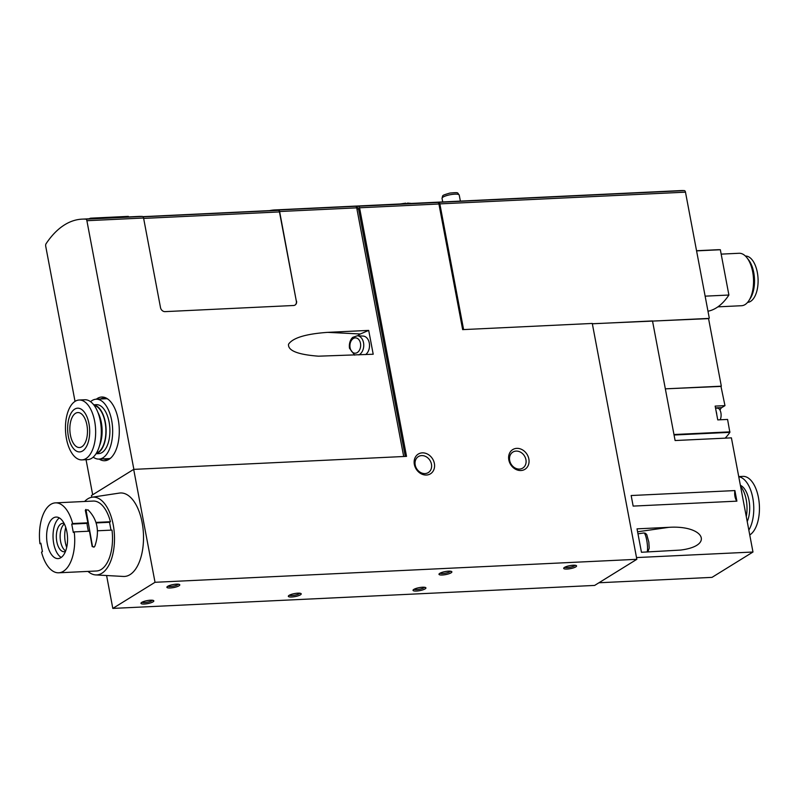<?xml version="1.0" encoding="UTF-8"?>
<svg xmlns="http://www.w3.org/2000/svg" width="799" height="799" viewBox="0 0 799 799"><rect width="100%" height="100%" fill="white"/><g stroke="black" fill="none" stroke-linecap="round" stroke-linejoin="round"><path stroke-width="1.2" d="M684.413 190.621A131.266 65.937 -92.7 0 0 680.708 190.591L435.075 202.307A131.266 65.937 87.3 0 1 438.781 202.337A2.187 1.099 87.3 0 1 439.849 203.885L685.482 192.169A2.187 1.099 -92.7 0 0 684.413 190.621L438.781 202.337M434.316 202.347A131.266 65.937 87.3 0 1 435.075 202.307M406.541 203.665L407.65 203.086L411.405 203.435M359.56 207.78L438.921 203.995L462.661 329.627L592.279 323.445L636.843 559.31L155.026 582.291L133.683 469.383L406.531 456.369L359.56 207.78A2.187 1.099 -92.7 0 0 358.501 206.232A131.266 65.937 -92.7 0 0 354.207 206.162A131.266 65.937 -92.7 0 0 353.068 206.232M438.921 203.995A2.187 1.099 -92.7 0 0 437.862 202.447A131.266 65.937 -92.7 0 0 433.567 202.377L354.207 206.162M734.89 490.576L631.16 495.53L633.158 506.097L736.888 501.153L734.89 490.576A8.749 4.395 -92.7 0 0 736.888 501.153M592.349 323.795L652.503 320.928L675.105 440.539L731.405 437.852L752.978 552.019L636.513 557.572M641.457 552.269L680.548 550.072C714.706 545.867 704.009 525.043 668.873 527.33L637.033 528.848L641.457 552.269M752.978 552.019L712.009 577.367L598.95 582.761M403.695 456.499L356.714 207.85A2.187 1.099 -92.7 0 0 355.635 206.302A131.266 65.937 -92.7 0 0 351.94 206.272L274.846 209.947A131.266 65.937 87.3 0 1 278.551 209.977A2.187 1.099 87.3 0 1 279.62 211.525L356.714 207.85M294.971 305.098A4.375 3.645 -121.7 0 0 296.349 301.263L279.62 211.525M296.549 301.133A4.375 3.645 -121.7 0 1 295.071 305.038A4.375 3.645 -121.7 0 1 293.563 305.498L165.073 311.63A4.375 3.645 -121.7 0 1 160.509 307.625L143.57 218.007A2.187 1.099 -92.7 0 0 142.502 216.459A131.266 65.937 -92.7 0 0 138.796 216.429L82.117 219.136A131.266 65.937 -92.7 0 0 46.032 243.785A2.187 1.099 -92.7 0 0 45.713 246.202L75.026 401.378M133.872 469.373L86.891 220.714A2.187 1.099 -92.7 0 0 85.813 219.166A131.266 65.937 -92.7 0 0 82.117 219.136M327.69 332.354C305.807 333.912 292.744 337.877 288.519 344.259C287.84 350.641 297.847 354.616 318.521 356.184L373.203 354.237L368.699 330.396L327.69 332.354L360.359 333.982A12.474 8.739 -87.1 0 0 357.742 335.8M92.674 494.761L86.052 459.695M356.943 209.098L358.531 209.018A2.187 1.099 -92.7 0 0 357.453 207.47A129.947 65.278 -92.7 0 0 356.614 207.44M358.531 209.018L405.273 456.429M720.958 386.396L665.337 388.843L720.928 386.197L724.973 405.632L721.787 407.6A7.221 3.625 -92.7 0 0 720.019 410.197M720.448 419.085A7.221 3.625 -92.7 0 0 720.788 419.755M725.122 438.152A65.628 32.969 -92.7 0 0 729.867 432.349L727.579 419.435L717.762 419.894L715.155 406.102L724.973 405.632M721.327 386.167L708.523 318.421L652.533 321.088M716.773 414.661A7.001 3.516 -92.7 0 0 716.553 412.933A7.001 3.516 -92.7 0 0 716.144 411.335M720.109 419.785A6.582 3.306 -92.7 0 0 720.898 412.843A6.582 3.306 -92.7 0 0 717.642 408.179L715.524 408.089M155.026 582.291L112.809 608.409L594.636 585.427L636.843 559.31M170.257 587.974A6.562 1.528 -10.7 0 1 167.011 586.885A6.562 1.528 -10.7 0 1 173.063 584.568A6.562 1.528 -10.7 0 1 179.535 584.518A6.562 1.528 -10.7 0 1 177.398 586.546A6.562 1.528 -10.7 0 1 170.257 587.974M144.309 604.024A6.562 1.528 -10.7 0 1 141.073 602.945A6.562 1.528 -10.7 0 1 147.116 600.618A6.562 1.528 -10.7 0 1 153.598 600.578A6.562 1.528 -10.7 0 1 151.45 602.596A6.562 1.528 -10.7 0 1 144.309 604.024M291.695 597.003A6.562 1.528 -10.7 0 1 288.449 595.914A6.562 1.528 -10.7 0 1 294.501 593.587A6.562 1.528 -10.7 0 1 300.973 593.547A6.562 1.528 -10.7 0 1 298.826 595.575A6.562 1.528 -10.7 0 1 291.695 597.003M442.346 575A6.562 1.528 -10.7 0 1 439.1 573.912A6.562 1.528 -10.7 0 1 445.143 571.585A6.562 1.528 -10.7 0 1 451.625 571.545A6.562 1.528 -10.7 0 1 449.477 573.572A6.562 1.528 -10.7 0 1 442.346 575M416.399 591.05A6.562 1.528 -10.7 0 1 413.153 589.962A6.562 1.528 -10.7 0 1 419.205 587.645A6.562 1.528 -10.7 0 1 425.687 587.605A6.562 1.528 -10.7 0 1 423.54 589.622A6.562 1.528 -10.7 0 1 416.399 591.05M567.05 569.048A6.562 1.528 -10.7 0 1 563.804 567.969A6.562 1.528 -10.7 0 1 569.857 565.642A6.562 1.528 -10.7 0 1 576.329 565.602A6.562 1.528 -10.7 0 1 574.191 567.62A6.562 1.528 -10.7 0 1 567.05 569.048M91.815 497.268L91.476 495.5L133.683 469.383M112.809 608.409L106.597 575.52M434.376 463.48A11.595 9.658 58.3 0 0 417.537 454.591A11.595 9.658 58.3 0 0 421.163 473.787A11.595 9.658 58.3 0 0 434.376 463.48M528.848 458.976A11.595 9.658 58.3 0 0 512.019 450.087A11.595 9.658 58.3 0 0 515.645 469.283A11.595 9.658 58.3 0 0 528.848 458.976M708.563 318.611L592.329 323.745M685.482 192.169L709.292 318.162M463.6 329.588L439.849 203.885M707.984 311.23A87.51 43.965 -92.7 0 0 728.898 295.031L720.348 249.747L696.578 250.876M720.348 249.747A87.51 43.965 -92.7 0 0 717.742 249.717L696.548 250.726M728.898 295.031L705.137 296.159M747.604 302.362A23.191 11.645 -92.7 0 0 757.332 272.449A23.191 11.645 -92.7 0 0 745.397 256.04M717.901 306.846L741.572 305.717A26.257 13.184 -92.7 0 0 748.993 300.474L750.431 298.217A23.571 11.835 -92.7 0 0 753.737 272.519A23.571 11.835 -92.7 0 0 748.603 259.895L746.965 257.787A26.257 13.184 -92.7 0 0 739.075 253.273L721.167 254.122M748.993 300.474A26.257 13.184 -92.7 0 0 752.678 271.85A26.257 13.184 -92.7 0 0 746.965 257.787M99.186 459.075A31.89 16.02 -92.7 0 0 110.022 458.626A31.89 16.02 -92.7 0 0 118.232 419.585A31.89 16.02 -92.7 0 0 107.156 398.611A31.89 16.02 -92.7 0 0 96.329 399.2M128.419 216.928L128.319 216.379L90.527 218.187A133.453 67.036 -92.7 0 0 88.939 218.816M296.349 301.263L279.46 211.925A2.187 1.099 -92.7 0 0 278.392 210.377A131.266 65.937 -92.7 0 0 274.926 210.367L142.931 216.659M269.593 210.616A131.266 65.937 87.3 0 1 274.846 209.947M90.627 218.726L90.527 218.187M525.932 459.695A9.408 7.84 58.3 0 0 512.858 452.084A9.408 7.84 58.3 0 0 511.14 464.209A9.408 7.84 58.3 0 0 522.756 468.084A9.408 7.84 58.3 0 0 525.932 459.695M431.46 464.209A9.408 7.84 58.3 0 0 418.386 456.589A9.408 7.84 58.3 0 0 416.669 468.713A9.408 7.84 58.3 0 0 428.284 472.589A9.408 7.84 58.3 0 0 431.46 464.209M368.699 330.396L360.359 333.982M358.861 354.916A9.848 6.901 92.9 0 0 363.715 344.159A9.848 6.901 92.9 0 0 357.333 335.78L363.106 336.069A9.848 6.901 92.9 0 1 369.398 343.7A9.848 6.901 92.9 0 1 365.622 354.596M108.025 399.21A30.632 15.391 -92.7 0 0 103.65 398.192A30.632 15.391 -92.7 0 0 100.524 399.001M103.381 458.876A30.632 15.391 -92.7 0 0 106.577 459.375A30.632 15.391 -92.7 0 0 110.831 457.937M575.15 565.273A5.383 1.248 -10.7 0 1 567.39 567.57A5.383 1.248 -10.7 0 1 564.783 567.23M424.499 587.275A5.383 1.248 -10.7 0 1 416.738 589.572A5.383 1.248 -10.7 0 1 414.132 589.233M450.446 571.215A5.383 1.248 -10.7 0 1 442.686 573.522A5.383 1.248 -10.7 0 1 440.079 573.173M299.795 593.218A5.383 1.248 -10.7 0 1 292.034 595.525A5.383 1.248 -10.7 0 1 289.428 595.175M152.409 600.249A5.383 1.248 -10.7 0 1 144.649 602.556A5.383 1.248 -10.7 0 1 142.042 602.206M178.357 584.189A5.383 1.248 -10.7 0 1 170.596 586.496A5.383 1.248 -10.7 0 1 167.99 586.146M746.286 516.593A24.07 12.085 -92.7 0 0 740.583 486.381M747.225 521.557A21.873 10.986 -92.7 0 0 748.973 500.224A21.873 10.986 -92.7 0 0 740.373 485.283M748.843 530.107A29.972 15.061 -92.7 0 0 752.778 497.867A29.972 15.061 -92.7 0 0 738.755 476.733M749.762 534.96A29.972 15.061 -92.7 0 0 759.05 501.552A29.972 15.061 -92.7 0 0 742.92 476.384L738.725 476.584M70.422 435.145A17.498 8.789 87.3 0 1 77.823 412.564A17.498 8.789 87.3 0 1 87.441 429.622A17.498 8.789 87.3 0 1 79.491 447.53A17.498 8.789 87.3 0 1 70.422 435.145M68.364 436.414A21.873 10.986 87.3 0 1 80.389 408.748A21.873 10.986 87.3 0 1 87.231 444.963A21.873 10.986 87.3 0 1 68.364 436.414M90.567 401.687A29.972 15.061 87.3 0 1 96.13 399.21A29.972 15.061 87.3 0 1 112.599 428.424A29.972 15.061 87.3 0 1 98.986 459.085A29.972 15.061 87.3 0 1 93.213 457.148M93.713 404.793L96.389 404.664A24.499 12.305 87.3 0 1 109.853 428.554A24.499 12.305 87.3 0 1 98.726 453.622L96.05 453.742M93.803 404.903A24.499 12.305 87.3 0 1 106.067 428.733A24.499 12.305 87.3 0 1 96.12 453.632M94.172 405.413A24.07 12.085 87.3 0 1 105.848 428.743A24.07 12.085 87.3 0 1 96.449 453.093M97.947 412.504A24.07 12.085 87.3 0 1 99.535 445.662M79.121 400.019L84.794 399.75A29.972 15.061 87.3 0 1 101.253 428.963A29.972 15.061 87.3 0 1 87.65 459.625L81.977 459.894A29.972 15.061 87.3 0 1 66.447 438.681A29.972 15.061 87.3 0 1 79.121 400.019A29.972 15.061 87.3 0 1 95.59 429.233A29.972 15.061 87.3 0 1 81.977 459.894M72.639 523.535L87.89 522.806L86.991 523.365L71.74 524.094L72.639 523.535A35.006 17.588 87.3 0 0 55.411 502.871A35.006 17.588 87.3 0 0 39.95 543.759L40.949 543.71M85.922 509.412L85.313 510.271L87.89 522.806M96.01 522.416L110.422 521.737A35.006 17.588 87.3 0 0 93.203 501.063L55.411 502.871M39.95 543.759L40.849 543.2L42.427 551.57L41.528 552.129A35.006 17.588 87.3 0 0 58.746 572.793A35.006 17.588 87.3 0 0 74.217 531.904L89.468 531.175L92.175 546.566L93.992 547.145M97.478 530.786L112.01 530.097A35.006 17.588 87.3 0 1 96.539 570.995L58.746 572.793M74.217 531.904L73.318 532.454L71.74 524.094M111.011 530.146L109.523 522.286L96.17 522.926M109.523 522.286L110.422 521.737M86.991 523.365A59.086 49.218 58.3 0 0 88.439 531.225M53.333 517.962A20.784 10.437 87.3 0 1 56.09 517.073A20.784 10.437 87.3 0 1 67.516 537.337A20.784 10.437 87.3 0 1 58.077 558.591A20.784 10.437 87.3 0 1 46.881 541.133A20.784 10.437 87.3 0 1 53.333 517.962M84.644 501.472A38.941 19.566 87.3 0 1 87.84 498.806A38.941 19.566 87.3 0 1 92.005 497.228A38.941 19.566 87.3 0 1 114.417 535.1A38.941 19.566 87.3 0 1 95.71 574.92A38.941 19.566 87.3 0 1 87.98 571.405M92.005 497.228L119.391 493.083A41.788 20.994 87.3 0 1 143.43 533.712A41.788 20.994 87.3 0 1 123.366 576.449L95.71 574.92M85.313 510.271L88.01 509.832C97.538 519.43 99.825 531.525 94.871 546.116L94.112 547.075L92.474 546.376L85.942 509.442M61.233 557.432A20.784 10.437 87.3 0 1 53.074 538.027A20.784 10.437 87.3 0 1 59.356 517.932M65.468 551.43A14.222 7.141 87.3 0 1 64.19 551.729A14.222 7.141 87.3 0 1 56.529 539.784A14.222 7.141 87.3 0 1 60.944 523.934A14.222 7.141 87.3 0 1 62.831 523.325A14.222 7.141 87.3 0 1 64.13 523.495M65.658 550.92A14.222 7.141 87.3 0 1 60.155 537.687A14.222 7.141 87.3 0 1 64.379 523.984M66.697 547.395A18.597 9.338 87.3 0 1 65.748 527.4M358.501 206.232L437.862 202.447M86.891 220.714L143.57 218.007M85.813 219.166L142.502 216.459M673.966 434.526L729.936 431.859M674.056 435.006L729.867 432.349M715.495 407.909L721.787 407.6M278.551 209.977L355.635 206.302M356.634 207.51L357.453 207.47M143.65 218.407L279.46 211.925M143.091 216.829L278.392 210.377M350.092 347.775A7.66 5.363 92.9 0 1 356.684 338.087A7.66 5.363 92.9 0 1 359.081 350.761A7.66 5.363 92.9 0 1 350.092 347.775M668.873 527.33L637.582 531.784M637.972 533.812L643.884 532.973A9.848 1.848 81.9 0 1 646.88 541.083A9.848 1.848 81.9 0 1 647.11 551.999M442.716 201.937L442.037 198.332A8.749 2.027 -10.7 0 1 450.256 194.716A8.749 2.027 -10.7 0 1 459.235 195.086L460.374 201.098M400.289 203.965L405.732 203.166M357.333 335.78L352.968 337.278C352.359 337.348 348.564 341.323 349.503 348.254L354.676 355.116M643.884 532.973L645.502 533.293L646.751 534.611L648.848 542.161L649.207 548.224L647.819 551.969M442.037 198.332C443.165 195.206 440.748 195.785 449.847 193.078C459.625 192.189 456.998 192.609 459.235 195.086M98.986 459.085L109.703 458.566M96.13 399.21L106.846 398.691"/></g></svg>
